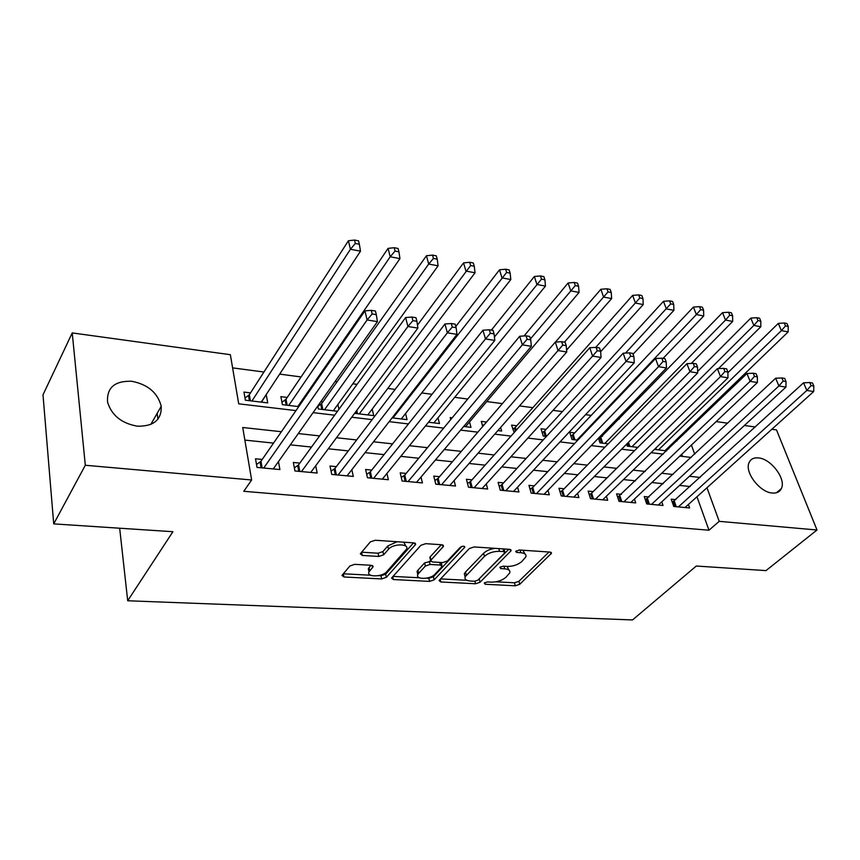 <?xml version="1.0" encoding="UTF-8"?>
<svg xmlns="http://www.w3.org/2000/svg" width="860" height="860" viewBox="0 0 860 860"><rect width="100%" height="100%" fill="white"/><g stroke="black" fill="none" stroke-linecap="round" stroke-linejoin="round"><path stroke-width="1.29" d="M484.277 582.983L485.137 584.252L515.269 585.8L519.741 584.305L551.453 553.303L549.927 552.066L519.268 549.991L515.688 551.539L516.806 552.464L520.816 552.733C524.793 553.13 526.471 554.507 525.879 556.861L521.848 561.505C517.935 564.805 513.022 566.45 507.099 566.439L503.111 566.202L499.886 567.288L500.724 568.6L504.702 568.836C508.69 569.202 510.378 570.535 509.786 572.835L505.916 577.286C502.111 580.489 497.273 582.102 491.404 582.134L487.459 581.919L484.277 582.983M131.816 381.281C147.941 384.495 157.745 392.827 161.228 406.296C161.691 419.82 153.736 426.452 137.363 426.194C121.507 423.346 111.574 415.294 107.543 402.039C106.715 387.613 114.799 380.69 131.816 381.281M758.531 457.918C771.13 458.864 786.352 479.138 781.375 488.566C779.762 491.92 776.73 493.404 772.28 493.038C759.767 492.35 744.373 472.086 749.071 462.648C750.694 459.025 753.844 457.445 758.531 457.918M354.728 564.343L349.912 565.977L341.979 575.404L343.957 576.995L381.657 578.93L386.344 577.35L415.606 544.455L413.746 542.864L375.229 540.252L370.284 541.94L360.318 553.775L362.296 555.452L378.787 556.452L383.625 554.818L388.494 549.228C392.977 543.541 409.521 543.466 406.554 549.099L386.753 571.717C382.399 577.146 366.102 577.307 369.004 571.846L373.057 566.847L371.133 565.278L354.728 564.343M771.861 429.258L776.505 429.903L817 529.996L765.991 570.61L696.299 566.03L632.519 619.942L127.699 600.764L172.903 531.706L53.718 523.89L85.312 465.26L72.229 332.917L230.362 354.696L238.704 403.824L295.98 410.607M817 529.996L719.218 521.343L706.963 487.749M281.381 431.72L242.724 427.506L251.636 479.977L243.778 491.296L708.973 530.222L719.218 521.343M251.636 479.977L85.312 465.26M439.428 580.124L439.094 580.618L440.815 581.973L475.537 583.757L480.084 582.241L511.109 550.679L509.496 549.336L474.107 546.938L469.345 548.54L439.428 580.124M429.548 581.392L393.385 579.533L391.536 578.071L420.873 545.315L425.721 543.67L441.664 544.745L443.448 546.272L443.104 546.799L430.602 560.505L432.387 561.967L442.685 562.591L447.404 561L460.197 547.358C462.659 545.917 464.174 545.885 464.765 547.25L434.171 579.844L429.548 581.392L428.817 578.286L426.495 578.157M266.052 394.804L261.451 402.136M250.507 392.891L243.971 392.085L245.379 400.212L267.729 402.899L266.256 394.837M287.229 397.427L280.887 396.643L282.402 404.662L298.732 406.629M322.887 401.824L320.898 401.577M452.209 417.788L450.199 417.541L450.737 419.572M486.545 422.034L481.299 421.378L482.707 426.495M516.774 425.764L511.56 425.119L514.173 432.537M546.1 429.387L541.026 428.753L543.219 436.031L546.433 436.418M574.663 432.913L569.718 432.3L571.975 439.481L577.759 440.18M602.495 436.342L600.452 436.095M675.863 499.628L671.208 499.176L673.745 506.475L689.623 507.959L688.398 504.487M649.01 497.015L644.247 496.553L646.731 503.938L663.028 505.465L661.77 501.821M621.457 494.339L616.566 493.866L618.996 501.337L635.723 502.906L634.443 499.069M593.163 491.597L588.143 491.103L590.508 498.671L607.687 500.283L606.397 496.231M564.106 488.77L558.946 488.265L561.247 495.93L578.898 497.585L577.576 493.296M534.254 485.868L528.943 485.352L531.179 493.113L549.325 494.812L547.981 490.275M503.562 482.89L498.112 482.363L500.273 490.211L518.924 491.963L517.559 487.147M472.011 479.826L466.399 479.278L468.485 487.233L487.663 489.028L486.276 483.911M439.546 476.666L433.773 476.107L435.773 484.169L455.51 486.018L454.112 480.557M406.146 473.419L400.201 472.849L402.114 481.009L422.432 482.911L421.013 477.074M371.756 470.087L365.629 469.485L367.457 477.762L388.376 479.719L386.935 473.452M336.335 466.647L330.025 466.034L331.745 474.419L353.299 476.44L351.848 469.678M299.839 463.099L293.335 462.465L294.948 470.968L317.157 473.043L315.706 465.733M708.973 530.222L696.966 496.768M690.182 486.523L679.529 485.416M663.2 483.718L651.88 482.535M635.497 480.826L623.489 479.579M607.042 477.859L594.314 476.537M577.812 474.817L564.311 473.409M547.766 471.678L533.469 470.194M516.871 468.463L501.735 466.883M485.094 465.152L469.065 463.475M452.392 461.745L435.44 459.971M418.723 458.229L400.792 456.359M384.054 454.617L365.091 452.639M348.332 450.898L328.284 448.802M311.503 447.05L290.304 444.846M273.523 443.094L244.874 440.105M262.214 459.444L255.517 458.788L257.011 467.41L279.909 469.56L278.457 461.605M619.211 419.121L617.158 418.852M591.186 415.401L585.574 414.66M562.408 411.596L553.044 410.349M532.845 407.672L519.515 405.909M502.369 403.63L486.771 401.566M467.733 399.04L454.714 397.32M432 394.299L421.722 392.945M395.127 389.419L387.774 388.44M357.061 384.366L352.804 383.807M337.131 381.733L335.12 381.464M317.727 379.152L316.792 379.034M301.086 376.949L279.661 374.111M263.934 372.025L232.598 367.876M682.475 456.402L681.7 454.263M676.928 440.943L676.454 439.621M668.231 447.555L668.693 448.866M654.46 449.404L666.618 450.866M626.617 444.158L627.284 446.136L637.819 447.404M598.452 438.159L599.979 442.857L608.213 443.846M500.638 427.452L501.649 431.032L497.897 430.581M469.528 421.959L470.979 427.345L463.712 426.463M437.987 417.81L439.46 423.55L428.473 422.228M405.565 413.52L407.049 419.648L392.117 417.852M372.208 409.059L373.713 415.638L354.61 413.348M337.894 404.437L338.937 409.306M317.748 406.038L318.35 408.984L337.496 411.284M302.58 399.61L302.806 400.749M119.669 528.212L127.699 600.764M53.718 523.89L43 394.826L72.229 332.917M697.783 419.056L699.416 419.282M716.176 421.594L727.732 423.185M744.405 425.485L755.274 426.979M694.719 454.155L691.408 445.071M686.527 431.698L686.043 430.376M313.083 412.628L334.658 415.187M351.729 417.218L372.133 419.626M389.171 421.647L408.446 423.937M425.453 425.947L443.663 428.108M460.627 430.118L477.837 432.161M494.758 434.16L511.001 436.084M527.868 438.084L543.208 439.901M560.021 441.9L574.501 443.61M591.25 445.598L604.903 447.211M621.597 449.189L634.476 450.715M651.095 452.693L663.232 454.123M679.776 456.09L691.214 457.445M700.104 477.45L689.408 476.279M673.036 474.494L661.673 473.247M645.226 471.452L633.175 470.14M616.674 468.334L603.881 466.937M587.316 465.131L573.76 463.647M557.14 461.841L542.778 460.272M526.105 458.444L510.894 456.789M494.177 454.962L478.074 453.198M461.304 451.371L444.265 449.511M427.463 447.673L409.435 445.706M392.601 443.867L373.519 441.782M356.663 439.944L336.486 437.74M319.608 435.902L298.28 433.569M157.165 413.337L157.939 419.175M509.066 570.18L507.099 566.439M525.094 554.076L522.901 550.239M495.887 581.812L514.452 582.79L518.924 581.306L549.013 552.002M477.956 580.059L508.776 549.282M440.578 578.898L466.883 580.285M474.645 581.253L477.837 580.188L504.648 552.98L503.799 551.604L499.499 551.314C493.382 551.282 488.373 552.969 484.449 556.366L465.11 576.845C464.443 579.274 466.217 580.672 470.42 581.027L474.645 581.253M504.766 551.905L504.067 548.96M494.908 548.347C490.039 549.11 486.287 550.744 483.632 553.249L484.449 556.366M465.045 576.555L464.335 573.76L465.507 572.029L483.632 553.249M419.433 577.791L392.945 576.393M441.298 544.724L430.183 556.839L430.086 558.323M461.863 546.444L433.429 576.737L434.171 579.844M418.637 573.362L417.788 574.62C415.208 579.801 430.57 579.436 434.977 574.254L442.126 566.482L440.385 565.063L430.097 564.45L425.377 566.041L418.637 573.362L417.906 570.223L417.057 571.481L417.648 574.018M441.9 565.536L441.244 562.505M417.906 570.223L424.636 562.881L430.731 561.386M428.817 578.286L433.429 576.737M368.908 571.384L368.327 568.643L371.036 565.267M405.898 546.218L403.791 542.187M397.073 541.736L387.774 545.982L388.494 549.228M361.598 552.195L378.077 553.216L382.915 551.582L387.774 545.982M378.583 575.641L380.969 575.759L385.656 574.179L413.52 542.843M343.957 576.995L343.312 573.781L370.585 575.211M664.995 450.672L788.158 331.906L781.385 330.627L778.311 323.381L727.904 372.681M785.524 325.897L788.233 326.424L786.986 323.521L784.277 323.005L785.524 325.897L781.385 330.627L658.48 449.887M788.233 326.424L788.158 331.906M778.311 323.381L784.277 323.005M678.4 506.906L806.83 390.451L813.689 391.547L685.022 507.529M672.305 502.315L803.573 382.797L806.83 390.451L811.077 385.602L813.829 386.054L812.517 383.001L809.765 382.55L811.077 385.602M809.765 382.55L803.573 382.797M813.689 391.547L813.829 386.054M718.466 368.607L760.799 326.746L753.844 325.435L750.812 318.092L697.632 371.445M758.025 320.629L760.81 321.167L759.584 318.232L756.8 317.695L758.025 320.629L753.844 325.435L631.982 446.706M760.81 321.167L760.799 326.746M750.812 318.092L756.8 317.695M691.279 363.447L732.666 321.436L725.507 320.081L722.529 312.653L598.839 439.331M729.742 315.212L732.602 315.76L731.398 312.793L728.538 312.244L729.742 315.212L725.507 320.081L604.817 443.438M732.602 315.76L732.666 321.436M722.529 312.653L728.538 312.244M663.071 358.394L703.716 315.964L696.353 314.577L693.429 307.063L573.201 434.461L570.889 436.031M700.642 309.632L703.587 310.202L702.405 307.203L699.459 306.633L700.642 309.632L696.353 314.577L576.931 440.083M703.587 310.202L703.716 315.964M693.429 307.063L699.459 306.633M633.057 354.234L673.928 310.342L666.339 308.912L663.479 301.312L544.659 430.957L542.198 432.644M670.682 303.892L673.713 304.472L672.563 301.441L669.532 300.849L670.682 303.892L625.521 353.084M673.713 304.472L673.928 310.342M663.479 301.312L669.532 300.849M651.504 504.39L778.88 385.968L785.943 387.108L658.298 505.024M645.344 499.821L775.677 378.217L778.88 385.968L783.191 381.055L786.008 381.517L784.718 378.421L781.89 377.959L783.191 381.055M781.89 377.959L775.677 378.217M785.943 387.108L786.008 381.517M623.898 501.799L750.113 381.356L757.38 382.528L630.875 502.455M617.663 497.263L746.964 373.509L750.113 381.356L754.467 376.368L757.38 376.841L756.112 373.713L753.199 373.229L754.467 376.368M753.199 373.229L746.964 373.509M757.38 382.528L757.38 376.841M595.55 499.144L720.486 376.605L727.968 377.809L602.709 499.81M589.25 494.65L591.637 493.102L717.39 368.66L720.486 376.605L724.905 371.541L727.893 372.036L726.646 368.854L723.658 368.37L724.905 371.541M723.658 368.37L717.39 368.66M727.968 377.809L727.893 372.036M566.428 496.413L689.957 371.713L697.675 372.95L573.781 497.101M560.053 491.963L562.601 490.308L686.936 363.662L689.957 371.713L694.439 366.575L697.524 367.08L696.299 363.866L693.214 363.35L694.439 366.575M693.214 363.35L686.936 363.662M697.675 372.95L697.524 367.08M600.656 351.708L643.237 304.548L635.433 303.075L632.637 295.378L515.355 427.366L512.732 429.172M639.829 297.979L642.957 298.581L641.829 295.507L638.7 294.905L639.829 297.979L595.722 347.386M642.957 298.581L643.237 304.548M632.637 295.378L638.7 294.905M536.5 493.608L658.491 366.672L666.457 367.951L544.058 494.317M530.061 489.211L532.77 487.437L655.535 358.512L658.491 366.672L663.028 361.447L666.21 361.974L665.016 358.706L661.834 358.19L663.028 361.447M661.834 358.19L655.535 358.512M666.457 367.951L666.21 361.974M484.685 424.195L482.471 425.614M566.611 350.063L611.632 298.581L603.58 297.065L600.861 289.272L555.442 342.076M608.041 291.895L611.256 292.507L610.159 289.401L606.945 288.777L608.041 291.895L564.461 342.151M611.256 292.507L611.632 298.581M600.861 289.272L606.945 288.777M505.744 490.727L626.048 361.469L634.261 362.791L513.517 491.458M499.219 486.394L502.1 484.481L623.167 353.213L626.048 361.469L630.649 356.169L633.928 356.707L632.766 353.395L629.488 352.858L630.649 356.169M629.488 352.858L623.167 353.213M634.261 362.791L633.928 356.707M465.529 426.689L579.059 292.432L570.76 290.863L568.116 282.983L524.073 335.959M575.265 285.617L578.587 286.251L577.522 283.101L574.2 282.456L575.265 285.617L530.459 338.937M578.587 286.251L579.059 292.432M568.116 282.983L574.2 282.456M474.107 487.76L592.572 356.104L601.043 357.459L482.105 488.512M467.507 483.492L470.57 481.439L589.777 347.73L592.572 356.104L597.238 350.719L600.624 351.267L599.495 347.924L596.109 347.365L597.238 350.719M596.109 347.365L589.777 347.73M601.043 357.459L600.624 351.267M433.859 422.873L545.466 286.09L536.909 284.466L534.35 276.49L491.361 330.122M541.477 279.135L544.907 279.79L543.875 276.608L540.446 275.942L541.477 279.135L494.414 337.034M544.907 279.79L545.466 286.09M534.35 276.49L540.446 275.942M441.567 484.707L558.022 350.568L566.761 351.966L449.791 485.481M434.87 480.525L438.138 478.31L555.313 342.076L558.022 350.568L562.752 345.086L566.245 345.656L565.149 342.269L561.655 341.689L562.752 345.086M561.655 341.689L555.313 342.076M566.761 351.966L566.245 345.656M401.287 418.96L510.808 279.543L501.971 277.877L499.52 269.793L455.8 326.477M506.615 272.459L510.152 273.136L509.152 269.9L505.615 269.223L506.615 272.459L392.998 417.96M510.152 273.136L510.808 279.543M499.52 269.793L505.615 269.223M367.79 414.928L475.042 272.792L465.926 271.072L463.562 262.88L417.465 325.144M470.624 265.557L474.268 266.256L473.312 262.988L469.667 262.278L470.624 265.557L359.254 413.907M474.268 266.256L475.042 272.792M463.562 262.88L469.667 262.278M333.304 410.779L438.106 265.815L428.688 264.041L426.442 255.743L321.629 403.609L317.824 406.436M433.451 258.441L437.224 259.161L436.31 255.85L432.537 255.119L433.451 258.441L428.688 264.041L324.532 409.725M437.224 259.161L438.106 265.815M426.442 255.743L432.537 255.119M297.807 406.511L399.943 258.613L390.204 256.774L388.075 248.368L286.004 399.233L281.962 402.297M395.041 251.077L398.943 251.819L398.072 248.465L394.181 247.712L395.041 251.077L390.204 256.774L288.767 405.425M398.943 251.819L399.943 258.613M388.075 248.368L394.181 247.712M408.081 481.568L522.342 344.849L531.372 346.29L416.541 482.363M401.287 477.483L404.759 475.096L519.719 336.249L522.342 344.849L527.126 339.27L530.738 339.861L529.685 336.432L526.073 335.83L527.126 339.27M526.073 335.83L519.719 336.249M531.372 346.29L530.738 339.861M373.595 478.343L485.47 338.937L494.801 340.431L382.313 479.16M366.704 474.365L370.402 471.785L482.954 330.219L485.47 338.937L490.329 333.271L494.059 333.873L493.038 330.39L489.308 329.778L490.329 333.271M489.308 329.778L482.954 330.219M494.801 340.431L494.059 333.873M338.077 475.01L447.35 332.82L456.993 334.368L347.053 475.849M331.079 471.162L335.013 468.377L444.942 323.983L447.35 332.82L452.274 327.058L456.133 327.692L455.166 324.156L451.306 323.521L452.274 327.058M451.306 323.521L444.942 323.983M456.993 334.368L456.133 327.692M301.473 471.581L407.909 326.499L417.895 328.101L310.729 472.441M294.367 467.872L298.56 464.862L405.63 317.534L407.909 326.499L412.908 320.64L416.906 321.285L415.982 317.706L411.994 317.05L412.908 320.64M411.994 317.05L405.63 317.534M417.895 328.101L416.906 321.285M261.247 402.114L360.501 251.163L350.428 249.26L348.418 240.746L249.325 394.74L245.003 398.051M355.331 243.466L359.362 244.24L358.545 240.832L354.513 240.058L355.331 243.466L350.428 249.26L251.937 400.996M359.362 244.24L360.501 251.163M348.418 240.746L354.513 240.058M263.73 468.044L367.091 319.963L377.433 321.618L273.276 468.937M256.506 464.507L260.978 461.239L364.952 310.858L367.091 319.963L372.165 313.986L376.304 314.663L375.433 311.03L371.294 310.352L372.165 313.986M371.294 310.352L364.952 310.858M377.433 321.618L376.304 314.663M484.717 582.639L485.137 584.252M516.344 550.798L516.806 552.464M500.283 566.966L500.724 568.6M504.014 566.256L504.702 568.836M520.074 550.045L520.816 552.733M550.443 552.131L550.98 553.99M518.924 581.306L519.741 584.305M514.452 582.79L515.269 585.8M510.173 549.443L510.69 551.303M479.3 579.188L480.084 582.241M474.903 581.253L475.537 583.757M440.18 579.328L440.815 581.973M503.068 548.895L503.799 551.604M498.768 548.605L499.499 551.314M465.507 572.029L466.292 575.114M392.74 576.619L393.385 579.533M442.642 544.939L443.104 546.799M430.183 556.839L430.935 560M464.174 546.337L464.497 547.648M439.739 562.408L440.385 565.063M429.344 561.3L430.097 564.45M424.636 562.881L425.377 566.041M372.423 565.558L372.788 567.256M369.037 567.578L369.714 570.782M382.915 551.582L383.625 554.818M378.077 553.216L378.787 556.452M361.608 552.195L362.296 555.452M414.853 543.09L415.283 544.939M385.656 574.179L386.344 577.35M380.969 575.759L381.657 578.93M655.814 448.092L656.352 449.629M654.965 448.92L655.169 449.49M675.046 506.594L673.358 501.724M676.25 506.712L674.283 501.068M628.477 442.287L629.885 446.447M627.639 443.137L628.714 446.308M601.011 437.869L602.742 443.19M600.119 438.557L601.581 443.05M573.201 434.461L574.888 439.836M572.308 435.16L573.738 439.696M544.659 430.957L546.304 436.396M543.778 431.666L545.154 436.267M648.182 504.078L646.526 499.155M649.375 504.186L647.451 498.488M620.619 501.487L618.985 496.51M621.791 501.606L619.909 495.833M592.303 498.843L590.723 493.79M593.475 498.95L591.637 493.102M563.225 496.112L561.688 491.006M564.386 496.22L562.601 490.308M515.355 427.366L516.193 430.269M514.473 428.087L515.366 431.193M533.351 493.317L531.856 488.136M534.501 493.425L532.77 487.437M502.638 490.437L501.197 485.201M503.777 490.544L502.1 484.481M471.065 487.469L469.667 482.17M472.194 487.577L470.57 481.439M438.579 484.427L437.245 479.052M439.696 484.535L438.138 478.31M356.792 410.403L357.523 413.692M356.008 411.467L356.47 413.563M321.629 403.609L322.855 409.521M320.791 404.404L321.812 409.403M286.004 399.233L287.154 405.232M285.176 400.05L286.144 405.114M405.157 481.299L403.877 475.849M406.253 481.396L404.759 475.096M370.746 478.074L369.52 472.548M371.821 478.171L370.402 471.785M335.303 474.752L334.142 469.151M336.357 474.849L335.013 468.377M298.775 471.323L297.689 465.658M299.817 471.42L298.56 464.862M249.325 394.74L250.389 400.814M248.497 395.568L249.4 400.695M261.128 467.797L260.118 462.046M262.139 467.894L260.978 461.239M161.228 406.296L150.769 424.464M781.375 488.566L776.44 492.758M551.206 552.464L551.453 553.303M510.862 549.766L511.109 550.679M464.335 573.76L465.11 576.845M443.201 545.24L443.448 546.272M429.849 557.334L430.602 560.505M464.583 546.552L464.765 547.25M417.057 571.481L417.788 574.62M372.832 565.805L373.057 566.847M368.327 568.643L369.004 571.846M415.348 543.38L415.606 544.455"/></g></svg>
